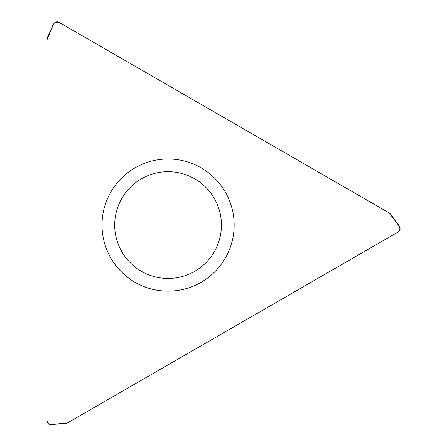 <?xml version="1.0" encoding="UTF-8"?>
<svg xmlns="http://www.w3.org/2000/svg" width="447" height="447" viewBox="0 0 447 447"><rect width="100%" height="100%" fill="white"/><g stroke="black" fill="none" stroke-linecap="round" stroke-linejoin="round"><path stroke-width="0.67" d="M389.538 213.163L59.043 22.35A3.95 3.811 -123.1 0 0 53.724 23.97L47.393 37.548A3.989 3.811 66.5 0 0 47.024 39.23L47.024 420.856L47.013 39.705L52.143 27.362C53.171 22.981 55.573 21.372 59.35 22.529L389.181 212.945L397.254 223.528C400.534 226.607 400.73 229.495 397.836 232.189L68.017 422.622L54.813 424.326C50.729 425.589 48.131 424.438 47.024 420.856A3.95 3.811 116.9 0 0 51.081 424.65L66.011 423.343A3.989 3.811 -53.5 0 0 67.648 422.823L398.148 232.01A3.95 3.811 -3.1 0 0 399.406 226.595L390.812 214.32A3.989 3.811 -173.5 0 0 389.538 213.163M234.15 225.07A66.078 66.078 0 0 0 135.033 167.848A66.078 66.078 0 0 0 135.033 282.297A66.078 66.078 0 0 0 234.15 225.07M221.444 225.07A53.377 53.377 0 0 1 141.381 271.295A53.377 53.377 0 0 1 141.381 178.845A53.377 53.377 0 0 1 221.444 225.07A53.377 53.377 0 0 1 141.381 271.295A53.377 53.377 0 0 1 141.381 178.845A53.377 53.377 0 0 1 221.444 225.07"/></g></svg>

